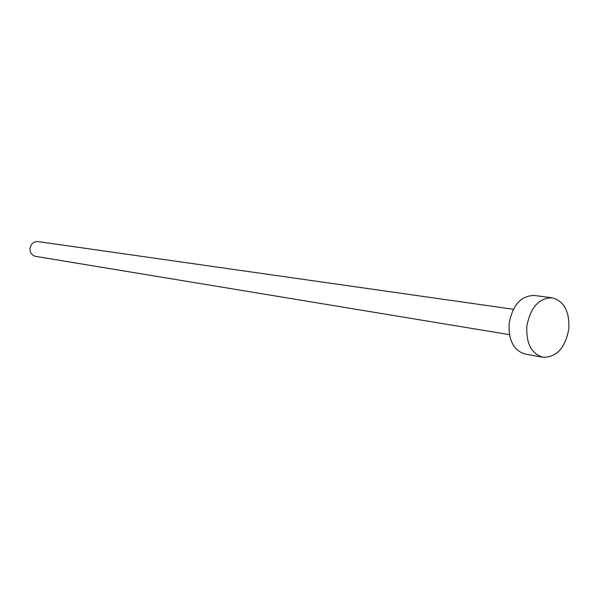 <?xml version="1.0" encoding="UTF-8"?>
<svg xmlns="http://www.w3.org/2000/svg" width="599" height="599" viewBox="0 0 599 599"><rect width="100%" height="100%" fill="white"/><g stroke="black" fill="none" stroke-linecap="round" stroke-linejoin="round"><path stroke-width="0.9" d="M509.457 334.646L35.603 256.365C31.792 255.354 29.92 252.688 29.987 248.383C30.916 243.733 33.544 241.464 37.879 241.569L513.358 309.279M542.896 357.259L525.143 354.069C513.702 350.565 508.364 340.344 509.143 323.415C512.632 305.026 520.973 295.711 534.158 295.472L552.046 297.763C564.086 301.035 569.671 311.45 568.81 329.008C565.209 348.019 556.576 357.438 542.896 357.259C531.395 353.724 526.049 343.362 526.858 326.17C530.4 307.489 538.793 298.025 552.046 297.763"/></g></svg>
